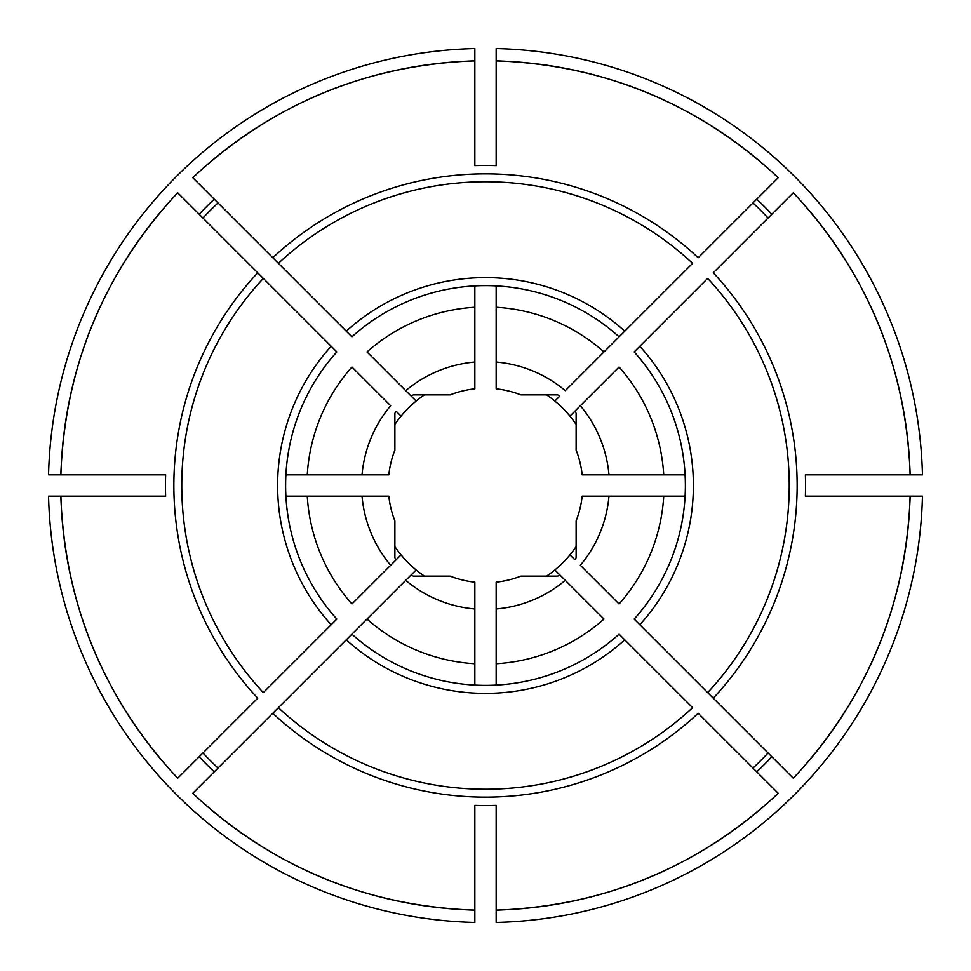 <?xml version="1.0" encoding="UTF-8"?>
<svg xmlns="http://www.w3.org/2000/svg" width="971" height="971" viewBox="0 0 971 971"><rect width="100%" height="100%" fill="white"/><g stroke="black" fill="none" stroke-linecap="round" stroke-linejoin="round"><path stroke-width="1.46" d="M496.157 608.975A123.924 123.924 0 0 0 565.268 580.342L559.587 574.662A115.937 115.937 0 0 1 557.815 576.119L520.881 576.119A97.282 97.282 0 0 1 496.157 582.187L496.157 663.739A178.567 178.567 0 0 0 603.998 619.073L554.854 569.941A109.274 109.274 0 0 0 576.119 546.564M546.564 576.119A109.274 109.274 0 0 0 554.854 569.941M496.157 685.101L496.157 663.739M474.843 362.025L474.843 307.261A178.567 178.567 0 0 0 367.002 351.927L411.413 396.338A115.937 115.937 0 0 1 413.185 394.881L450.119 394.881A97.282 97.282 0 0 1 474.843 388.813L474.843 362.025A123.924 123.924 0 0 0 405.732 390.658L416.146 401.059A109.274 109.274 0 0 0 394.881 424.436M424.436 394.881A109.274 109.274 0 0 0 416.146 401.059M474.843 285.899L474.843 307.261M474.843 60.918L474.843 165.628A320.042 320.042 0 0 1 496.157 165.628L496.157 48.55A437.084 437.084 0 0 1 922.45 474.843L805.372 474.843A320.042 320.042 0 0 1 805.372 496.157L922.45 496.157A437.084 437.084 0 0 1 496.157 922.45L496.157 805.372A320.042 320.042 0 0 1 474.843 805.372L474.843 922.45A437.084 437.084 0 0 1 48.55 496.157L165.628 496.157A320.042 320.042 0 0 1 165.628 474.843L48.55 474.843A437.084 437.084 0 0 1 474.843 48.55L474.843 60.918A424.715 424.715 0 0 0 192.816 177.742L351.903 336.828A199.88 199.88 0 0 1 619.097 336.828L565.268 390.658A123.924 123.924 0 0 0 496.157 362.025L496.157 285.899M218.002 202.927A389.104 389.104 0 0 0 202.927 218.002M608.975 474.843A123.924 123.924 0 0 0 580.342 405.732L574.662 411.413A115.937 115.937 0 0 1 576.119 413.185L576.119 450.119A97.282 97.282 0 0 1 582.187 474.843L663.739 474.843A178.567 178.567 0 0 0 619.073 367.002L569.941 416.146A109.274 109.274 0 0 0 546.564 394.881M576.119 424.436A109.274 109.274 0 0 0 569.941 416.146M685.101 474.843L663.739 474.843M285.899 496.157L307.261 496.157A178.567 178.567 0 0 0 351.927 603.998L401.059 554.854A109.274 109.274 0 0 0 424.436 576.119M202.927 752.998A389.104 389.104 0 0 0 218.002 768.073M394.881 546.564A109.274 109.274 0 0 0 401.059 554.854M496.157 362.025L496.157 388.813A97.282 97.282 0 0 1 520.881 394.881L557.815 394.881A115.937 115.937 0 0 1 559.587 396.338L554.854 401.059M496.157 307.261A178.567 178.567 0 0 1 603.998 351.927L692.602 263.323A303.729 303.729 0 0 0 278.398 263.323L272.802 257.728A311.642 311.642 0 0 1 698.198 257.728L778.184 177.742A424.715 424.715 0 0 0 496.157 60.918L496.157 71.478M663.739 496.157A178.567 178.567 0 0 1 619.073 603.998L580.342 565.268A123.924 123.924 0 0 0 608.975 496.157L685.101 496.157M752.998 768.073A389.104 389.104 0 0 0 768.073 752.998M608.975 496.157L582.187 496.157A97.282 97.282 0 0 1 576.119 520.881L576.119 557.815A115.937 115.937 0 0 1 574.662 559.587L569.941 554.854M307.261 474.843A178.567 178.567 0 0 1 351.927 367.002L390.658 405.732A123.924 123.924 0 0 0 362.025 474.843L285.899 474.843M362.025 474.843L388.813 474.843A97.282 97.282 0 0 1 394.881 450.119L394.881 413.185A115.937 115.937 0 0 1 396.338 411.413L401.059 416.146M362.025 496.157L388.813 496.157A97.282 97.282 0 0 0 394.881 520.881L394.881 557.815A115.937 115.937 0 0 0 396.338 559.587L390.658 565.268A123.924 123.924 0 0 1 362.025 496.157L307.261 496.157M474.843 910.082A424.715 424.715 0 0 1 192.816 793.258L411.413 574.662A115.937 115.937 0 0 0 413.185 576.119L450.119 576.119A97.282 97.282 0 0 0 474.843 582.187L474.843 685.101M416.146 569.941L405.732 580.342A123.924 123.924 0 0 0 474.843 608.975M768.073 218.002A389.104 389.104 0 0 0 752.998 202.927M910.082 496.157A424.715 424.715 0 0 1 793.258 778.184L707.677 692.602A303.729 303.729 0 0 0 707.677 278.398L634.172 351.903A199.88 199.88 0 0 1 634.172 619.097L713.272 698.198A311.642 311.642 0 0 0 713.272 272.802L793.258 192.816A424.715 424.715 0 0 1 910.082 474.843M346.234 639.84A207.879 207.879 0 0 0 624.766 639.84L692.602 707.677A303.729 303.729 0 0 1 278.398 707.677L272.802 713.272A311.642 311.642 0 0 0 698.198 713.272L778.184 793.258A424.715 424.715 0 0 1 496.157 910.082M60.918 474.843A424.715 424.715 0 0 1 177.742 192.816L263.323 278.398A303.729 303.729 0 0 0 263.323 692.602L336.828 619.097A199.88 199.88 0 0 1 336.828 351.903A199.88 199.88 0 0 0 336.828 619.097M60.918 496.157A424.715 424.715 0 0 0 177.742 778.184L257.728 698.198A311.642 311.642 0 0 1 257.728 272.802L336.828 351.903M474.843 663.739A178.567 178.567 0 0 1 367.002 619.073L351.903 634.172A199.88 199.88 0 0 0 619.097 634.172L624.766 639.84M192.744 177.669C272.317 103.812 366.346 64.863 474.843 60.821L474.843 61.646M474.843 66.72L474.843 71.478M199.152 214.227A394.432 394.432 0 0 1 214.227 199.152M214.227 771.848A394.432 394.432 0 0 1 199.152 756.773M771.848 756.773A394.432 394.432 0 0 1 756.773 771.848M756.773 199.152A394.432 394.432 0 0 1 771.848 214.227M639.84 624.766A207.879 207.879 0 0 0 639.84 346.234M331.16 346.234A207.879 207.879 0 0 0 331.16 624.766M624.766 331.16A207.879 207.879 0 0 0 346.234 331.16M60.821 474.843C64.863 366.346 103.812 272.317 177.669 192.744M778.257 793.331C698.683 867.188 604.654 906.137 496.157 910.179M793.331 192.744C867.188 272.317 906.137 366.346 910.179 474.843M60.821 496.157C64.863 604.654 103.812 698.683 177.669 778.257M793.331 778.257C867.188 698.683 906.137 604.654 910.179 496.157M496.157 60.821C604.654 64.863 698.683 103.812 778.257 177.669M474.843 910.179C366.346 906.137 272.317 867.188 192.744 793.331"/></g></svg>

